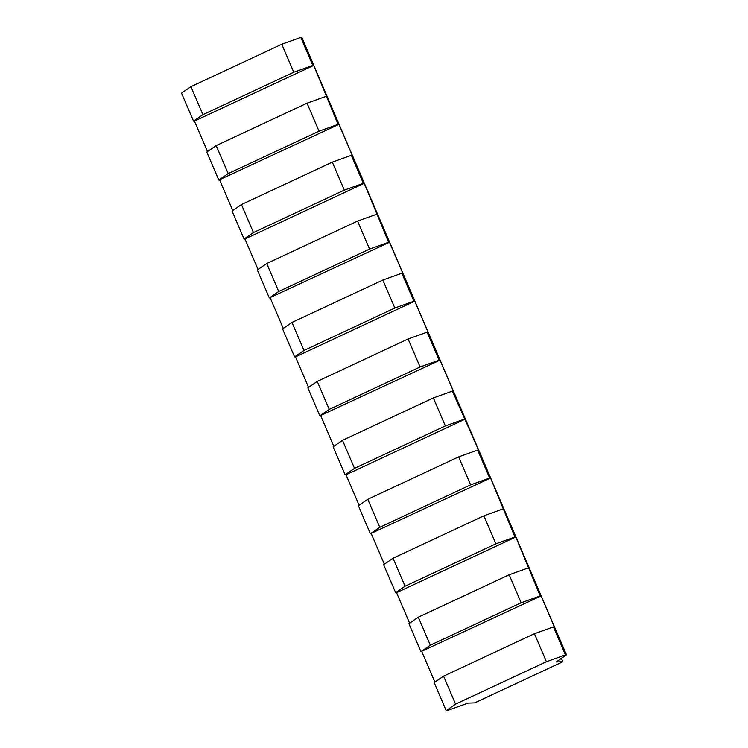 <?xml version="1.0" encoding="UTF-8"?>
<svg xmlns="http://www.w3.org/2000/svg" width="748" height="748" viewBox="0 0 748 748"><rect width="100%" height="100%" fill="white"/><g stroke="black" fill="none" stroke-linecap="round" stroke-linejoin="round"><path stroke-width="1.12" d="M566.47 654.874L565.451 654.911L553.455 626.908L554.352 626.88L541.094 595.932L540.187 595.96L515.83 536.989L514.923 537.017L490.557 478.037L489.66 478.066L477.654 450.072L478.561 450.034L452.39 391.12L453.297 391.092L440.03 360.143L439.132 360.171L427.127 332.177L428.034 332.14L414.766 301.192L413.859 301.229L401.863 273.226L402.77 273.198L389.502 242.249L388.595 242.277L364.239 183.297L363.332 183.335L351.336 155.332L352.233 155.304L338.975 124.355L338.068 124.383L313.711 65.403L312.804 65.431L300.799 37.437L301.818 37.4L566.47 654.874L556.185 661.961L562.842 661.728L561.402 658.371M446.182 710.6L455.569 704.13L443.573 676.136L434.177 682.597L446.182 710.6L447.201 710.563L468.052 703.111L474.709 702.877L562.842 661.728M455.569 704.13L546.423 661.718L565.451 654.911M443.573 676.136L534.418 633.715L546.423 661.718M534.418 633.715L553.455 626.908M409.624 623.168L396.552 592.678L515.83 536.989M396.552 592.678L395.645 592.706L405.042 586.236L495.887 543.824L514.923 537.017M395.645 592.706L383.649 564.703L393.046 558.232L405.042 586.236M393.046 558.232L483.891 515.821L495.887 543.824M483.891 515.821L502.927 509.014M541.094 595.932L420.918 651.648L408.913 623.654L418.31 617.184L509.154 574.773L528.191 567.966M421.816 651.62L434.887 682.111M420.918 651.648L430.306 645.187L521.16 602.766L540.187 595.96M418.31 617.184L430.306 645.187M509.154 574.773L521.16 602.766M359.096 505.274L346.025 474.774L465.293 419.086M346.025 474.774L345.118 474.812L354.515 468.341L445.359 425.93L464.396 419.123M345.118 474.812L333.122 446.808L342.509 440.338L354.515 468.341M342.509 440.338L433.363 397.927L445.359 425.93M433.363 397.927L452.39 391.12M490.557 478.037L370.382 533.754L358.386 505.76L367.773 499.29L458.627 456.869L477.654 450.072M371.289 533.726L384.36 564.216M370.382 533.754L379.778 527.293L470.623 484.872L489.66 478.066M367.773 499.29L379.778 527.293M458.627 456.869L470.623 484.872M308.559 387.371L295.497 356.88L414.766 301.192M295.497 356.88L294.59 356.918L303.987 350.447L394.832 308.026L413.859 301.229M294.59 356.918L282.585 328.914L291.982 322.444L303.987 350.447M291.982 322.444L382.826 280.033L394.832 308.026M382.826 280.033L401.863 273.226M440.03 360.143L319.854 415.86L307.858 387.866L317.246 381.396L408.099 338.975L427.127 332.177M320.761 415.832L333.823 446.322M319.854 415.86L329.251 409.39L420.096 366.978L439.132 360.171M317.246 381.396L329.251 409.39M408.099 338.975L420.096 366.978M258.032 269.476L244.961 238.986L364.239 183.297M244.961 238.986L244.063 239.023L253.45 232.553L344.304 190.132L363.332 183.335M244.063 239.023L232.058 211.02L241.454 204.55L253.45 232.553M241.454 204.55L332.299 162.138L344.304 190.132M332.299 162.138L351.336 155.332M389.502 242.249L269.327 297.966L257.321 269.963L266.718 263.502L357.563 221.081L376.599 214.274M270.224 297.938L283.296 328.428M269.327 297.966L278.714 291.496L369.568 249.084L388.595 242.277M266.718 263.502L278.714 291.496M357.563 221.081L369.568 249.084M207.505 151.582L194.433 121.092L313.711 65.403M194.433 121.092L193.526 121.12L202.923 114.659L293.768 72.238L312.804 65.431M193.526 121.12L181.53 93.126L190.918 86.656L202.923 114.659M190.918 86.656L281.772 44.244L293.768 72.238M281.772 44.244L300.799 37.437M338.975 124.355L218.799 180.072L206.794 152.068L216.191 145.608L307.035 103.187L326.072 96.38M219.697 180.044L232.768 210.534M218.799 180.072L228.187 173.601L319.031 131.19L338.068 124.383M216.191 145.608L228.187 173.601M307.035 103.187L319.031 131.19"/></g></svg>
